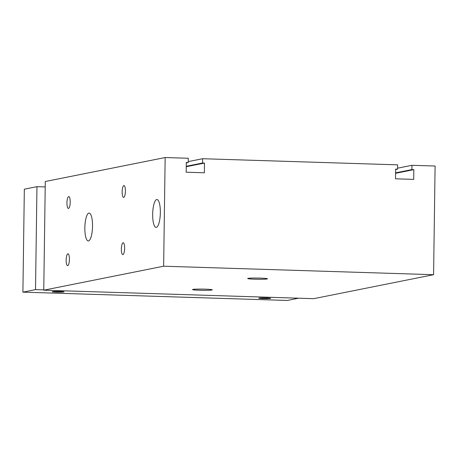 <?xml version="1.0" encoding="UTF-8"?>
<svg xmlns="http://www.w3.org/2000/svg" width="458" height="458" viewBox="0 0 458 458"><rect width="100%" height="100%" fill="white"/><g stroke="black" fill="none" stroke-linecap="round" stroke-linejoin="round"><path stroke-width="0.69" d="M433.583 274.703L313.713 298.673L43.762 290.189L45.285 181.511L165.155 157.541L188.295 158.268L188.232 162.556L186.303 162.498L186.171 172.219L204.348 172.792L204.486 163.071L202.556 163.008L202.613 158.72L397.636 164.851L397.578 169.139L395.649 169.082L395.512 178.803L413.694 179.376L413.832 169.649L411.902 169.592L411.96 165.304L435.1 166.031L433.583 274.703L163.638 266.212L165.155 157.541M122.904 254.591A5.925 1.62 91.8 0 1 122.801 254.596A5.925 1.62 91.8 0 1 121.364 248.62A5.925 1.62 91.8 0 1 123.173 242.757A5.925 1.62 91.8 0 1 124.616 248.545A5.925 1.62 91.8 0 1 122.904 254.591M68.5 208.43A5.925 1.62 91.8 0 1 68.397 208.442A5.925 1.62 91.8 0 1 66.96 202.465A5.925 1.62 91.8 0 1 68.769 196.602A5.925 1.62 91.8 0 1 70.206 202.384A5.925 1.62 91.8 0 1 68.5 208.43M123.706 197.392A5.925 1.62 91.8 0 1 123.597 197.398A5.925 1.62 91.8 0 1 122.166 191.427A5.925 1.62 91.8 0 1 123.975 185.559A5.925 1.62 91.8 0 1 125.412 191.347A5.925 1.62 91.8 0 1 123.706 197.392M67.698 265.629A5.925 1.62 91.8 0 1 67.595 265.634A5.925 1.62 91.8 0 1 66.164 259.663A5.925 1.62 91.8 0 1 67.973 253.795A5.925 1.62 91.8 0 1 69.41 259.583A5.925 1.62 91.8 0 1 67.698 265.629M88.491 240.931A13.94 3.819 91.8 0 1 88.251 240.954A13.94 3.819 91.8 0 1 84.873 226.887A13.94 3.819 91.8 0 1 89.133 213.084A13.94 3.819 91.8 0 1 92.516 226.704A13.94 3.819 91.8 0 1 88.491 240.931M156.315 227.368A13.94 3.819 91.8 0 1 156.069 227.386A13.94 3.819 91.8 0 1 152.691 213.325A13.94 3.819 91.8 0 1 156.951 199.522A13.94 3.819 91.8 0 1 160.34 213.142A13.94 3.819 91.8 0 1 156.315 227.368M199.677 290.246A9.887 0.607 0.8 0 1 192.509 289.559A9.887 0.607 0.8 0 1 202.407 289.095A9.887 0.607 0.8 0 1 212.283 289.84A9.887 0.607 0.8 0 1 199.677 290.246M254.883 279.203A9.887 0.607 0.8 0 1 247.715 278.521A9.887 0.607 0.8 0 1 257.614 278.052A9.887 0.607 0.8 0 1 267.483 278.796A9.887 0.607 0.8 0 1 254.883 279.203M43.762 290.189L163.638 266.212M186.297 162.945L188.232 162.556M186.246 166.718L204.486 163.071M186.251 166.271L202.556 163.008M188.244 161.594L202.613 158.72M395.643 169.529L397.578 169.139M395.592 173.301L413.832 169.649M395.598 172.849L411.902 169.592M397.59 168.178L411.96 165.304M266.356 297.963A5.925 0.361 0.8 0 1 270.644 298.37A5.925 0.361 0.8 0 1 264.718 298.65A5.925 0.361 0.8 0 1 258.799 298.204A5.925 0.361 0.8 0 1 266.356 297.963M59.763 291.465A5.925 0.361 0.8 0 1 64.057 291.878A5.925 0.361 0.8 0 1 58.126 292.152A5.925 0.361 0.8 0 1 52.212 291.712A5.925 0.361 0.8 0 1 59.763 291.465M45.205 186.927L36.955 186.669L24.337 189.188L22.9 292.147L287.338 300.459L298.633 298.198M36.955 186.669L35.518 289.622L22.9 292.147M35.518 289.622L43.768 289.88"/></g></svg>
